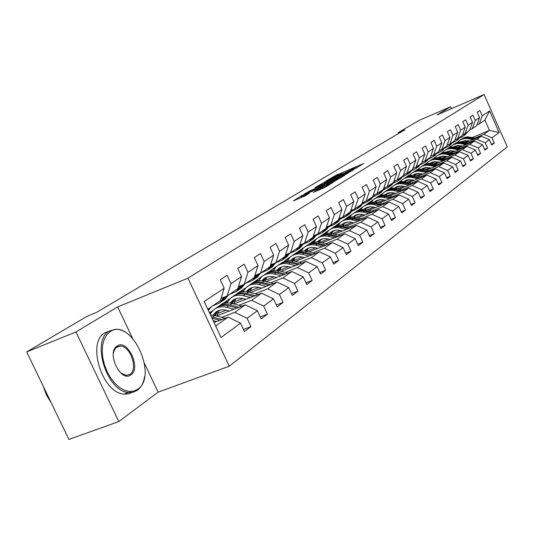<?xml version="1.0" encoding="UTF-8"?>
<svg xmlns="http://www.w3.org/2000/svg" width="534" height="534" viewBox="0 0 534 534"><rect width="100%" height="100%" fill="white"/><g stroke="black" fill="none" stroke-linecap="round" stroke-linejoin="round"><path stroke-width="0.8" d="M355.864 168.31L363.534 163.551L336.12 175.212L326.541 180.732L336.78 175.773L342.161 173.657L341.453 174.431L353.341 168.737L356.512 167.563L355.163 168.57L355.864 168.31M313.251 192.353L324.699 187.521L333.536 182.074L301.59 195.671L293.313 200.917L305.441 195.658L309.433 193.188L301.096 196.519L307.711 193.134L329.238 184.177L317.076 190.037L313.298 192.454M117.66 306.903L75.968 331.961L26.7 351.913L68.893 439.442L118.808 421.566L158.111 392.156L229.26 366.217L187.981 278.174L117.66 306.903L132.392 337.955M451.497 108.642L450.643 106.727L437.119 114.857L484.084 94.558L187.981 278.174M450.643 106.727L418.876 120.484L398.231 132.666L398.598 133.493M26.7 351.913L87.115 316.262L96.374 312.47L404.739 129.855L398.231 132.666M344.851 174.932L354.302 169.178L326.528 180.973L315.761 187.22L344.851 174.932M344.517 175.432L333.803 181.667L304.287 194.109L310.494 190.605L324.225 184.657L326.761 183.062L314.973 187.828L344.517 175.432M229.26 366.217L507.3 146.897L484.084 94.558M243.431 329.445L250.973 326.601L247.108 318.304L257.395 310.715L261.199 318.885L267.427 314.186L263.669 306.095L273.448 298.886L277.146 306.856L283.073 302.384L279.416 294.488L288.72 287.626L292.325 295.409L297.965 291.15L294.401 283.441L303.272 276.899L306.783 284.502L312.156 280.443L308.685 272.907L317.149 266.666L320.567 274.102L325.7 270.231L322.316 262.861L330.399 256.901L333.73 264.17L338.636 260.472L335.339 253.263L343.062 247.569L346.319 254.678L351.012 251.14L347.781 244.085L355.177 238.638L358.354 245.6L362.846 242.209L359.696 235.3L366.778 230.081L369.882 236.902L374.187 233.658L371.11 226.89L377.898 221.884L380.936 228.565L385.061 225.455L382.05 218.82L388.565 214.021L391.535 220.569L395.5 217.578L392.557 211.077L398.811 206.471L401.715 212.892L405.526 210.022L402.643 203.641L408.65 199.215L411.5 205.517L415.158 202.753L412.335 196.499L418.115 192.233L420.905 198.414L424.43 195.758L421.66 189.623L427.227 185.518L429.957 191.586L433.354 189.029L430.644 183.002L436.004 179.05L438.681 185.011L441.952 182.541L439.295 176.627L444.462 172.816L447.085 178.67L450.235 176.293L447.632 170.48L452.612 166.802L455.188 172.555L458.232 170.259L455.676 164.545L460.488 161.001L463.011 166.655L465.948 164.439L463.439 158.825L468.084 155.401L470.567 160.961L473.404 158.818L470.941 153.291L475.427 149.987L477.863 155.454L480.607 153.385L478.19 147.951L482.529 144.754L484.919 150.127L487.575 148.132L485.199 142.785L489.398 139.688L491.747 144.981L494.317 143.045L491.974 137.785L499.123 132.519L489.551 110.945L484.885 120.11L479.232 123.968L476.875 124.963M250.973 326.601L244.412 331.547L240.507 323.17L221.063 337.508L204.208 301.536L224.18 288.2L220.248 279.776L227.07 275.33L230.962 283.667L241.528 276.612L237.71 268.395L244.192 264.17L247.97 272.307L258.015 265.598L254.297 257.582L260.458 253.57L264.136 261.506L273.695 255.125L270.077 247.295L275.945 243.477L279.529 251.227L288.634 245.146L285.109 237.503L290.703 233.859L294.194 241.435L302.878 235.634L299.44 228.158L304.781 224.68L308.185 232.09L316.475 226.549L313.124 219.24L318.224 215.916L321.548 223.165L329.471 217.865L326.201 210.716L331.08 207.539L334.324 214.628L341.907 209.562L338.716 202.566L343.382 199.522L346.546 206.464L353.815 201.612L350.691 194.756L355.163 191.839L358.261 198.641L365.223 193.989L362.172 187.274L366.464 184.477L369.488 191.139L376.17 186.68L373.186 180.098L377.304 177.415L380.261 183.943L386.676 179.658L383.759 173.21L387.711 170.626L390.608 177.034L396.775 172.916L393.918 166.588L397.717 164.105L400.553 170.393L406.487 166.428L403.684 160.22L407.342 157.837L410.119 163.998L415.832 160.187L413.089 154.092L416.607 151.796L419.33 157.85L424.83 154.172L422.14 148.192L425.531 145.976L428.201 151.923L433.501 148.385L430.865 142.505L434.135 140.369L436.752 146.209L441.865 142.798L439.282 137.018L442.439 134.962L445.002 140.702L449.935 137.405L447.399 131.731L450.449 129.742L452.966 135.382L457.731 132.198L455.242 126.618L458.185 124.702L460.655 130.243L465.261 127.172L462.811 121.679L465.661 119.83L468.091 125.283L472.537 122.306L470.134 116.906L472.89 115.117L475.273 120.484L479.579 117.607L477.216 112.294L479.879 110.558L482.229 115.838L489.551 110.945M216.517 315.988L245.266 304.841L234.813 312.317L221.717 317.376M221.069 298.379L227.184 295.969L237.77 288.74L241.528 276.612M234.813 312.317L247.108 318.304M245.266 304.841L257.395 310.715M230.962 283.667L227.184 295.969M233.885 303.986L261.58 293.186L251.641 300.288L238.811 305.274M226.156 310.194L217.525 313.545M210.803 312.984L209.762 313.391M238.424 286.638L244.218 284.342L254.284 277.473L258.015 265.598M251.641 300.288L263.669 306.095M261.58 293.186L273.448 298.886M247.97 272.307L244.218 284.342M250.393 292.565L277.099 282.092L267.641 288.854L255.065 293.767M242.89 298.526L234.146 301.944M213.306 310.08L222.878 303.345L227.597 301.496M254.912 275.477L260.418 273.288L269.997 266.746L273.695 255.125M267.641 288.854L279.416 294.488M277.099 282.092L288.72 287.626M264.136 261.506L260.418 273.288M266.099 281.685L291.891 271.526L282.873 277.967L270.544 282.806M258.823 287.412L249.979 290.883M229.787 298.82L238.598 292.519L243.604 290.543M270.598 264.857L275.844 262.761L284.969 256.534L288.634 245.146M282.873 277.967L294.401 283.441M291.891 271.526L303.272 276.899M279.529 251.227L275.844 262.761M281.071 271.305L305.995 261.446L297.391 267.594L285.303 272.36M273.995 276.826L265.084 280.343M245.54 288.053L253.603 282.179L258.87 280.09M285.55 254.738L290.543 252.729L299.247 246.788L302.878 235.634M297.391 267.594L308.685 272.907M305.995 261.446L317.149 266.666M294.194 241.435L290.543 252.729M295.355 261.4L319.466 251.814L311.249 257.688L299.387 262.394M288.473 266.72L279.502 270.277M260.605 277.767L259.197 278.321L268.195 272.2M273.448 270.104L272.093 270.645M299.801 245.079L304.567 243.157L312.884 237.483L316.475 226.549M311.249 257.688L322.316 262.861M319.466 251.814L330.399 256.901M308.185 232.09L304.567 243.157M308.999 251.935L332.342 242.616L324.485 248.23L312.844 252.862M302.304 257.061L293.279 260.652M275.017 267.921L273.301 268.609L281.812 262.781M296.11 257.074L295.155 257.455M309.012 255.973L302.444 254.371C297.852 253.356 293.847 254.197 290.429 256.907L287.345 260.572M313.418 235.861L317.964 234.019L325.914 228.592L329.471 217.865M324.485 248.23L335.339 253.263M332.342 242.616L343.062 247.569M321.548 223.165L317.964 234.019M322.042 242.877L344.657 233.812L337.141 239.185L325.713 243.751M315.521 247.829L306.67 251.367M288.814 258.503L286.805 259.304L295.048 253.69M310.054 247.676L308.231 248.41M326.428 227.043L330.773 225.275L338.382 220.081L341.907 209.562M337.141 239.185L347.781 244.085M344.657 233.812L355.177 238.638M334.324 214.628L330.773 225.275M334.524 234.199L356.452 225.381L349.256 230.528L338.029 235.033M328.163 238.992L319.813 242.343M302.03 249.478L299.734 250.399L307.577 245.039M323.197 238.758L320.76 239.733L321.581 239.165M338.876 218.6L343.035 216.911L350.324 211.931L353.815 201.612M349.256 230.528L359.696 235.3M356.452 225.381L366.778 230.081M346.546 206.464L343.035 216.911M346.479 225.889L367.766 217.298L360.857 222.231L349.837 226.67M340.278 230.521L332.388 233.698M314.693 240.821L312.136 241.855L319.652 236.709M335.706 230.234L332.775 231.416M350.805 210.516L354.783 208.894L361.772 204.121L365.223 193.989M360.857 222.231L371.11 226.89M367.766 217.298L377.898 221.884M358.261 198.641L354.783 208.894M357.94 217.912L378.613 209.542L371.991 214.281L361.158 218.653M351.893 222.398L344.437 225.415M326.848 232.517L324.038 233.652L331.247 228.726M347.647 222.077L344.303 223.432M362.232 202.766L366.05 201.205L372.752 196.632L376.17 186.68M371.991 214.281L382.05 218.82M378.613 209.542L388.565 214.021M369.488 191.139L366.05 201.205M368.941 210.256L389.032 202.099L382.671 206.645L372.024 210.963M363.04 214.601L355.984 217.465M338.509 224.547L335.465 225.782L342.441 221.023M359.075 214.267L355.377 215.763M373.199 195.331L376.857 193.829L383.299 189.436L386.676 179.658M382.671 206.645L392.557 211.077M389.032 202.099L398.811 206.471M380.261 183.943L376.857 193.829M379.507 202.9L399.045 194.943L392.931 199.309L382.464 203.567M373.74 207.119L367.065 209.829M349.717 216.884L346.453 218.212L353.174 213.627M370.022 206.765L366.024 208.393M383.726 188.188L387.243 186.74L393.431 182.521L396.775 172.916M392.931 199.309L402.643 203.641M399.045 194.943L408.65 199.215M390.608 177.034L387.243 186.74M389.66 195.824L408.677 188.061L402.796 192.26L392.503 196.459M384.026 199.916L377.698 202.493M360.49 209.515L359.542 209.902M357.573 210.703L363.447 206.531M380.528 199.556L376.263 201.298M393.845 181.326L397.223 179.931L403.177 175.866L406.487 166.428M402.796 192.26L412.335 196.499M408.677 188.061L418.115 192.233M400.553 170.393L397.223 179.931M399.425 189.023L417.948 181.433L412.281 185.478L402.155 189.623M393.918 192.994L387.924 195.444M367.365 203.848L373.46 199.656M390.614 192.627L386.122 194.469M403.577 174.725L406.828 173.376L412.555 169.465L415.832 160.187M412.281 185.478L421.66 189.623M417.948 181.433L427.227 185.518M410.119 163.998L406.828 173.376M408.83 182.461L426.873 175.052L421.419 178.95L411.454 183.035M403.444 186.326L397.757 188.656M377.117 197.113L383.165 193.001M400.313 185.959L395.621 187.888M412.942 168.37L416.073 167.069L421.593 163.304L424.83 154.172M421.419 178.95L430.644 183.002M426.873 175.052L436.004 179.05M419.33 157.85L416.073 167.069M417.888 176.147L435.484 168.904L430.224 172.662L420.412 176.694M412.615 179.898L407.222 182.114M386.629 190.578L392.557 186.573M409.638 179.537L404.772 181.547M421.967 162.243L424.977 160.988L430.297 157.356L433.501 148.385M430.224 172.662L439.295 176.627M435.484 168.904L444.462 172.816M428.201 151.923L424.977 160.988M426.619 170.052L443.781 162.97L438.708 166.595L429.056 170.573M421.459 173.704L416.34 175.813M395.694 184.317L401.641 180.358M418.636 173.35L413.79 175.346M430.664 156.342L433.561 155.134L438.694 151.629L441.865 142.798M438.708 166.595L447.632 170.48M443.781 162.97L452.612 166.802M436.752 146.209L433.561 155.134M435.036 164.172L451.791 157.25L446.891 160.747L437.386 164.672M429.983 167.729L425.131 169.732M404.498 178.256L410.426 174.351M427.3 167.376L422.694 169.278M439.048 150.648L441.845 149.48L446.798 146.096L449.935 137.405M446.891 160.747L455.676 164.545M451.791 157.25L460.488 161.001M445.002 140.702L441.845 149.48M443.167 158.498L459.527 151.716L454.794 155.1L445.436 158.972M438.214 161.962L433.601 163.871M412.982 172.402L418.923 168.544M435.651 161.615L431.278 163.424M447.138 145.155L449.842 144.02L454.628 140.756L457.731 132.198M454.794 155.1L463.439 158.825M459.527 151.716L468.084 155.401M452.966 135.382L449.842 144.02M451.023 153.011L467.003 146.376L462.431 149.64L453.206 153.472M446.17 156.389L441.785 158.204M431.993 162.269L431.646 162.409M421.226 166.735L427.14 162.93M443.714 156.048L439.555 157.777M454.955 139.848L457.565 138.753L462.19 135.596L465.261 127.172M462.431 149.64L470.941 153.291M467.003 146.376L475.427 149.987M460.655 130.243L457.565 138.753M458.606 147.711L474.225 141.21L469.807 144.374L460.722 148.145M453.847 151.002L449.681 152.737M440.363 156.609L439.362 157.023M429.169 161.261L435.09 157.497M451.504 150.668L447.545 152.317M462.511 134.715L465.034 133.66L469.499 130.61L472.537 122.306M469.807 144.374L478.19 147.951M474.225 141.21L482.529 144.754M468.091 125.283L465.034 133.66M465.948 142.585L481.214 136.217L476.942 139.274L467.984 142.999M461.276 145.795L457.318 147.444M447.946 151.349L446.991 151.743M436.832 155.975L442.786 152.237M459.033 145.468L455.262 147.037M469.813 129.755L472.25 128.734L476.575 125.777L479.579 117.607M476.942 139.274L485.199 142.785M481.214 136.217L489.398 139.688M475.273 120.484L472.25 128.734M472.356 137.478L489.431 130.349L483.844 134.341L475.02 138.019M468.465 140.756L464.693 142.324M455.282 146.256L454.381 146.63M444.315 150.828L450.91 146.443M461.93 141.837L465.268 140.442M483.844 134.341L491.974 137.785M484.885 120.11L489.431 130.349L499.123 132.519M482.229 115.838L479.232 123.968M75.968 331.961L118.808 421.566M450.189 146.743L449.595 145.422M215.669 326L228.105 317.109L214.041 322.529M224.18 288.2L220.388 300.602L207.799 309.193M212.726 310.614L209.502 312.837M229.006 299.12L223.799 302.985M244.452 288.487L239.506 292.158M259.197 278.321L254.498 281.825M273.301 268.609L269.37 271.572M286.805 259.304L283.741 261.667M299.734 250.399L297.471 252.202M312.136 241.855L310.608 243.144M324.038 233.652L323.19 234.473M335.465 225.782L335.245 226.162M419.157 168.317L418.676 168.651M427.52 162.556L426.713 163.104M435.597 156.983L434.489 157.744M443.407 151.603L442.019 152.557M228.105 317.109L240.507 323.17M491.42 144.24L494.317 143.045M484.578 149.36L487.575 148.132M446.731 152.023L447.252 152.277M447.071 151.883L446.591 152.217M477.509 154.653L480.607 153.385M439.088 157.31L439.529 157.13L439.776 157.684M439.529 157.13L438.814 157.623M470.2 160.133L473.404 158.818M431.185 162.783L431.726 162.556L431.986 163.13M431.726 162.556L430.838 163.17M462.631 165.8L465.948 164.439M423.008 168.437L423.656 168.17L423.929 168.771M423.656 168.17L422.581 168.911M454.794 171.668L458.232 170.259M414.544 174.291L415.305 173.971L415.592 174.605M415.305 173.971L414.037 174.858M446.671 177.742L450.235 176.293M406.681 180.031L406.961 180.646M406.521 180.085L405.173 181.019M438.247 184.043L441.952 182.541M397.77 186.353L398.017 186.907L398.177 186.246M397.283 186.506L395.988 187.414M429.51 190.585L433.354 189.029M388.532 192.928L388.705 193.301M387.697 193.174L386.456 194.042M420.432 197.373L424.43 195.758M377.745 200.096L376.557 200.924M411.006 204.422L415.158 202.753M367.399 207.299L366.271 208.08M401.201 211.751L405.526 210.022M348.882 217.425L349.523 217.164M356.632 214.781L355.577 215.516M390.995 219.381L395.5 217.578M335.546 225.955L338.302 224.834M345.425 222.578L344.443 223.259M380.368 227.317L385.061 225.455M324.118 233.832L326.628 232.817M333.75 230.695L332.849 231.322M369.288 235.594L374.187 233.658M312.216 242.036L314.459 241.134M357.727 244.232L362.846 242.209M299.821 250.579L301.777 249.799M308.872 248.003L308.358 248.357M345.658 253.243L351.012 251.14M286.892 259.497L288.54 258.836M333.042 262.661L338.636 260.472M273.395 268.796L274.723 268.268M319.839 272.514L325.7 270.231M259.29 278.521L260.278 278.127M306.009 282.826L312.156 280.443M244.545 288.687L245.179 288.433M291.504 293.64L297.965 291.15M276.278 304.987L283.073 302.384M260.278 316.902L267.427 314.186M158.111 392.156L144.5 363.474M352.26 170.306L327.229 180.852L324.251 182.615L344.076 174.364L352.26 170.306L352.407 170.62M333.897 180.686L340.365 177.395L337.702 178.376L331.127 181.159L326.307 183.85L333.897 180.686L334.251 181.473M461.883 141.33L461.423 141.804M476.275 138.279L467.617 136.844L464.326 137.472L461.409 139.054M472.997 139.641L467.384 138.52L463.859 138.573L459.974 140.042L457.331 142.364M455.342 146.062L455.088 147.01M469.72 141.009L467.797 140.622L461.042 141.79M457.718 145.502L457.444 146.129M475.033 138.793L466.816 137.438L463.579 138.026L460.695 139.534M459.988 140.035L462.911 138.446L465.541 137.859L474.252 139.12M458.339 145.462L458.212 145.809M465.815 133.126L463.352 135.956L459.961 137.819M468.078 131.578L464.48 135.209M466.676 132.532L463.071 136.177M464.22 135.362L467.217 132.165M137.725 389.253C158.665 375.722 130.943 317.169 110.278 331.554L106.873 334.638L104.304 339.057L102.722 344.597L102.214 350.992L102.822 357.9L104.517 364.969L107.214 371.811L110.765 378.065L114.984 383.405L119.649 387.55L124.502 390.287L129.288 391.502L133.774 391.142L137.725 389.253M144.614 376.523C143.626 382.771 141.243 387.324 137.458 390.18L133.273 392.156L128.52 392.47C106.727 391.769 90.82 340.392 109.337 331.08L115.751 329.204C120.103 329.198 124.482 331.013 128.881 334.664M130.883 374.868C120.691 383.032 106.032 352.293 117.16 346.025C127.446 338.509 141.57 368.266 130.883 374.868M120.524 372.799L126.117 375.409L129.949 374.387C138.466 369.301 130.256 345.511 120.183 346.039L116.899 346.966L115.785 347.894L114.096 350.604L113.315 353.581M132.178 392.39L128.347 393.912L124.088 394.105C102.234 393.445 86.388 342.161 104.964 332.829L109.043 331.2M109.43 331.127L111.372 330.947M118.955 346.139L119.389 346.352M51.324 402.996L46.505 395.107L43.227 386.195M454.648 146.363L454.114 146.923M469.286 143.266L460.482 141.797L457.137 142.431L454.18 144.04M465.902 144.674L460.201 143.526L456.623 143.573L452.685 145.061L449.968 147.464M447.979 151.222L447.719 152.243M462.571 146.062L457.504 145.528L453.666 146.91M450.362 150.701L450.135 151.235M468.004 143.8L459.654 142.411L456.37 143.005L453.439 144.534M453.827 146.91L454.16 146.61M452.712 145.048L455.676 143.439L459.033 142.798L467.19 144.14M447.178 151.556L446.564 152.217M462.07 148.425L453.099 146.91L449.708 147.558L446.704 149.186M458.566 149.88L453.499 148.832C449.928 148.172 446.758 148.919 444.001 151.075L442.359 152.737M440.376 156.562L440.129 157.537M455.188 151.282L450.516 150.688L446.05 152.197M442.766 156.068L442.573 156.522M460.742 148.979L452.245 147.544L448.914 148.145L445.943 149.7M446.25 152.203L446.671 151.816M445.196 150.228L448.2 148.592L451.604 147.951L459.901 149.326M458.599 138.046L456.109 140.916L452.612 142.825M460.935 136.45L457.291 140.142M459.494 137.438L455.829 141.136M457.004 140.302L460.054 137.058M451.143 143.132L448.627 146.049L445.016 147.998M453.56 141.483L449.855 145.228M452.064 142.505L448.353 146.263M449.548 145.415L452.645 142.111M439.449 156.936L438.754 157.697M454.601 153.759L445.469 152.203L442.025 152.851L438.981 154.506M450.976 155.26L445.837 154.186C442.205 153.505 438.995 154.266 436.198 156.455L434.496 158.191M432.513 162.082L432.28 163.01M447.559 156.682L442.759 156.068L438.167 157.67M434.91 161.628L434.763 161.982M453.233 154.326L444.588 152.857L441.204 153.465L438.194 155.04M438.414 157.677L438.928 157.203M437.419 155.588L439.816 154.179L443.213 153.318L446.07 153.398L452.358 154.686M438.608 157.383L438.26 157.67M431.459 162.496L430.684 163.364M446.878 159.279L437.58 157.677L434.082 158.331L430.991 160.013M443.127 160.827L437.907 159.726C434.222 159.032 430.965 159.793 428.128 162.016L426.359 163.838M424.376 167.803L424.163 168.671M439.656 162.263L434.169 161.702L430.01 163.337M445.463 159.866L436.665 158.351L433.234 158.965L430.177 160.56M430.311 163.344L430.918 162.77M429.376 161.128L432.467 159.446L435.978 158.785L444.562 160.24M430.584 162.963L430.137 163.337M423.188 168.25L422.321 169.245M438.888 164.993L429.416 163.337L425.858 164.005L422.728 165.714M435.003 166.595L429.69 165.467C425.952 164.752 422.648 165.52 419.771 167.769L417.928 169.685M415.953 173.724L415.759 174.531M431.479 168.05L425.838 167.476L421.566 169.205M437.413 165.6L428.468 164.038L424.977 164.659L421.88 166.281M421.92 169.218L422.621 168.537M421.046 166.868L424.19 165.153L427.02 164.532L429.97 164.626L436.485 165.981M422.281 168.731L421.726 169.205M443.434 148.392L440.884 151.349L437.159 153.345M445.937 146.69L442.172 150.495M444.388 147.744L440.617 151.563M440.924 151.322L444.989 147.337M435.457 153.839L432.874 156.836L429.029 158.885M438.047 152.07L434.222 155.941M436.445 153.165L432.607 157.043M432.947 156.782L437.066 152.744M427.2 159.472L424.577 162.516L420.605 164.612M429.877 157.643L425.992 161.575M428.221 158.778L424.323 162.723M424.69 162.443L426.252 161.375L428.862 158.338M418.643 165.313L415.986 168.404L411.881 170.546M422.207 162.142L421.726 162.93M421.419 163.417L417.468 167.416M419.704 164.592L415.739 168.597M416.14 168.303L417.721 167.215L420.371 164.138M409.772 171.367L407.082 174.505L402.83 176.701M413.409 168.177L409.972 172.522L408.637 173.463M410.873 170.613L406.841 174.691M407.275 174.371L408.877 173.27L411.56 170.146M400.573 177.642L397.85 180.832L393.438 183.082M404.285 174.431L400.847 178.777L399.479 179.738M401.715 176.867L397.616 181.013M398.084 180.672L399.712 179.551L402.429 176.374M391.021 184.163L388.258 187.401L383.692 189.703M394.806 180.926L391.375 185.265L389.967 186.253M392.21 183.356L388.038 187.574M388.538 187.207L390.194 186.072L392.951 182.848M381.102 190.932L378.299 194.222L373.56 196.585M384.967 187.681L381.536 192.006L380.095 193.014M382.331 190.091L378.092 194.389M378.633 193.989L380.308 192.841L383.105 189.563M383.445 189.009L384.013 188.075M370.79 197.967L367.953 201.311L363.027 203.734M374.741 194.696L371.31 199.008L369.835 200.043M372.071 197.093L367.752 201.472M368.34 201.044L370.042 199.876L373.747 195.104M360.063 205.29L357.179 208.687L352.06 211.17M364.095 202.006L360.677 206.291L359.168 207.352M361.391 204.382L356.992 208.841M357.626 208.38L359.355 207.199L363.067 202.426M362.412 202.693L362.059 203.287M348.896 212.912L345.972 216.37L340.639 218.913M353.021 209.615L349.616 213.874L348.061 214.955M350.277 211.965L347.36 215.416L345.798 216.504M346.479 216.016L348.235 214.815L351.946 210.056M351.265 210.329L350.357 211.831M337.254 220.856L334.291 224.367L328.737 226.977M341.473 217.545L338.089 221.77L336.487 222.885M339.644 218.293L335.739 223.379L334.13 224.494M334.871 223.973L336.647 222.751L340.352 217.999M325.113 229.139L322.109 232.711L316.315 235.387M329.438 225.822L326.067 230L324.425 231.142M327.522 226.596L323.617 231.676L321.969 232.831M322.763 232.263L324.572 231.028L328.27 226.296M312.443 237.784L309.393 241.421L303.345 244.165M313.638 235.768L313.204 236.502M316.869 234.459L313.531 238.591L311.836 239.766M314.873 235.267L310.975 240.34L309.273 241.522M310.127 240.921L311.963 239.666L315.647 234.953M299.207 246.821L296.11 250.526L289.782 253.33M300.362 244.852L299.28 246.695M303.739 243.491L300.428 247.562L298.686 248.771M301.657 244.332L297.758 249.391L296.003 250.606M296.931 249.965L298.8 248.684L302.464 244.005M286.478 254.364L282.219 260.038L275.597 262.908M290.009 252.942L286.738 256.941L284.942 258.182M287.826 253.824L283.941 258.856L282.139 260.105M283.133 259.417L285.029 258.116L288.674 253.483M271.933 264.323L267.674 270.004L260.972 272.907M275.637 262.841L272.407 266.76L270.558 268.035M273.348 263.763L269.483 268.762L267.614 270.05M268.689 269.31L270.618 267.988L274.236 263.402M256.687 274.776L252.435 280.443L245.613 283.387M260.619 273.154L257.395 277.046L255.486 278.361M258.169 274.182L254.331 279.149L252.402 280.47M253.557 279.669L255.519 278.327L259.103 273.808M414.618 174.218L413.67 175.332M430.611 170.907L423.943 169.485C420.285 168.771 417.021 169.485 414.157 171.614M426.579 172.569L421.186 171.407C417.388 170.68 414.03 171.454 411.12 173.737L409.198 175.746M407.222 179.871L407.055 180.605M423.008 174.037L417.214 173.457L412.822 175.286M429.082 171.534L419.971 169.932L416.427 170.56L413.289 172.202M413.229 175.299L414.03 174.505M412.422 172.816C415.292 170.673 418.563 169.959 422.24 170.673L428.114 171.935M413.676 174.711L413.016 175.292M405.74 180.399L404.699 181.653M422.034 177.041L415.225 175.573C411.5 174.845 408.19 175.559 405.286 177.735M417.848 178.757L412.368 177.568C408.503 176.821 405.099 177.602 402.149 179.918L400.153 182.027M414.224 180.252L408.27 179.651L405.873 180.338L403.984 181.6M420.452 177.695L411.167 176.04L407.569 176.667L404.378 178.343M404.218 181.613L405.132 180.692M403.484 178.977C406.394 176.794 409.718 176.073 413.456 176.807L419.444 178.102M396.528 186.807L395.394 188.208M413.136 183.402L406.187 181.887C402.396 181.139 399.025 181.867 396.081 184.076M408.797 185.185L403.217 183.963C399.299 183.189 395.841 183.976 392.844 186.333L390.768 188.549M388.799 192.861L388.679 193.421M405.112 186.693L401.608 186.006L398.991 186.079L396.522 186.807L394.619 188.148M411.494 184.076L405.066 182.675C401.368 181.934 398.057 182.615 395.14 184.711M394.88 188.162L395.894 187.114M394.212 185.365C397.162 183.149 400.547 182.414 404.351 183.169L410.452 184.504M386.97 193.455L385.742 195.023M403.904 190.011L396.809 188.442C392.944 187.668 389.52 188.409 386.529 190.658M399.392 191.853L393.725 190.598C389.733 189.804 386.222 190.598 383.185 192.981L381.022 195.317M379.067 199.743L378.973 200.197M395.661 193.375L392.076 192.667L389.386 192.754L386.863 193.508L384.593 194.937M402.195 190.705L395.641 189.256C391.876 188.502 388.512 189.183 385.555 191.312M385.188 194.97L386.316 193.775M384.587 191.993C387.591 189.737 391.028 188.996 394.9 189.777L401.114 191.145M385.915 193.996L384.901 194.95M377.051 200.37L375.722 202.106M394.319 196.866L387.063 195.25C383.132 194.456 379.647 195.204 376.61 197.493M389.633 198.775L383.859 197.487C379.808 196.672 376.236 197.473 373.159 199.896L370.903 202.353M385.835 200.323L382.19 199.596L379.46 199.669L376.897 200.437L374.454 201.999M392.543 197.593L385.848 196.098C382.024 195.317 378.606 196.005 375.596 198.174M375.122 202.039L376.363 200.691M374.594 198.882C377.638 196.585 381.136 195.831 385.081 196.632L391.422 198.047M375.949 200.924L374.808 202.019M366.738 207.546L365.309 209.475M384.36 203.995L376.937 202.326C372.932 201.505 369.388 202.259 366.304 204.595M379.48 205.977L373.606 204.649C369.488 203.808 365.863 204.615 362.733 207.079L360.383 209.675M375.629 207.546L371.918 206.792L369.141 206.865L366.531 207.639L363.921 209.348M382.511 204.749L375.676 203.207C371.777 202.399 368.3 203.1 365.249 205.303M364.662 209.395L366.024 207.886M364.208 206.044C367.299 203.694 370.856 202.94 374.881 203.761L381.343 205.223M365.59 208.12L364.315 209.368M356.011 215.015L354.483 217.151M374 211.411L366.411 209.682C362.326 208.834 358.721 209.602 355.584 211.985M368.921 213.466L362.94 212.105C358.748 211.237 355.063 212.051 351.893 214.548L349.436 217.291M365.002 215.055L362.646 214.514C359.148 213.787 356.078 214.474 353.441 216.57L352.961 216.991M372.078 212.192L365.096 210.596C361.124 209.769 357.586 210.476 354.489 212.719M353.782 217.058L355.264 215.362M353.408 213.487C356.545 211.097 360.17 210.329 364.261 211.177L370.856 212.686M354.81 215.609L353.408 217.024M344.851 222.791L343.222 225.154M363.22 219.134L355.444 217.338C351.285 216.47 347.614 217.245 344.43 219.668M357.927 221.27L351.839 219.861C347.567 218.967 343.829 219.788 340.605 222.324L338.049 225.221M353.949 222.872L351.546 222.318C347.981 221.57 344.864 222.257 342.181 224.387L341.553 224.961M361.218 219.941L354.082 218.293C350.037 217.438 346.439 218.152 343.289 220.435M342.461 225.041L344.07 223.145M342.161 221.236C345.351 218.8 349.036 218.019 353.214 218.9L359.943 220.455M343.596 223.406L342.047 224.994M333.223 230.888L331.487 233.498M351.993 227.177L344.029 225.315C339.784 224.413 336.046 225.201 332.815 227.678M346.466 229.4L340.265 227.945C335.926 227.023 332.115 227.851 328.851 230.428L326.174 233.492M342.421 231.022L339.971 230.448C336.353 229.68 333.176 230.374 330.459 232.537L329.665 233.265M349.904 228.018L342.608 226.309C338.483 225.428 334.818 226.149 331.621 228.479M330.666 233.365L332.408 231.255M330.446 229.313C333.69 226.823 337.441 226.036 341.7 226.943L348.575 228.552M330.459 232.537L331.914 231.522L330.219 233.311M321.101 239.339L319.265 242.216M340.285 235.561L332.121 233.632C327.789 232.704 323.984 233.498 320.7 236.028M334.518 237.877L328.196 236.375C323.778 235.421 319.906 236.255 316.589 238.878L313.798 242.122M330.406 239.519L327.909 238.925C324.218 238.131 320.994 238.832 318.231 241.028L317.269 241.935M338.102 236.435L330.639 234.673C326.434 233.758 322.71 234.486 319.459 236.862M318.371 242.056L320.246 239.713M318.231 237.73C321.528 235.194 325.346 234.393 329.698 235.327L336.72 236.996M319.726 239.993L317.884 241.995M308.452 248.15L306.509 251.327M328.076 244.318L319.699 242.316C315.28 241.348 311.402 242.156 308.065 244.739M322.042 246.728L315.601 245.179C311.102 244.192 307.163 245.033 303.793 247.696L300.876 251.14M317.863 248.39L315.314 247.776C311.556 246.955 308.272 247.663 305.468 249.892L304.333 250.993M325.793 245.226L318.151 243.397C313.858 242.456 310.067 243.19 306.763 245.607M305.548 251.14L307.557 248.537M305.488 246.514C308.832 243.925 312.73 243.11 317.169 244.085L324.345 245.807M307.017 248.824L305.014 251.067M295.242 257.361L293.199 260.866M315.32 253.463L306.723 251.381C302.211 250.379 298.259 251.2 294.861 253.837M304.76 257.662L302.157 257.028C298.326 256.173 294.988 256.887 292.138 259.157L290.823 260.465M312.931 254.411L305.108 252.509C300.729 251.534 296.864 252.282 293.506 254.745M292.151 260.645L294.301 257.762M292.171 255.693C295.576 253.043 299.541 252.222 304.08 253.229L311.415 255.018M293.733 258.055L291.577 260.552M281.431 266.987L279.295 270.858M301.984 263.028L293.159 260.859C288.547 259.824 284.515 260.652 281.064 263.349M295.382 265.645L288.68 263.99C284.001 262.935 279.929 263.783 276.452 266.539L273.268 270.438M291.057 267.354L288.393 266.7C284.495 265.819 281.098 266.533 278.201 268.836L276.692 270.384M299.487 264.016L291.464 262.04C286.998 261.033 283.06 261.78 279.642 264.297M278.154 270.598L280.443 267.401M278.247 265.291C281.712 262.581 285.757 261.753 290.389 262.795L297.899 264.644M279.849 267.708L277.526 270.491M266.973 277.066L264.751 281.338M288.033 273.041L278.962 270.778C274.242 269.703 270.131 270.544 266.626 273.301M281.104 275.771L274.269 274.055C269.503 272.967 265.351 273.822 261.82 276.619L258.489 280.777M276.705 277.506L273.989 276.819C270.01 275.911 266.553 276.625 263.609 278.975L261.9 280.771M285.41 274.076L277.186 272.02C272.62 270.972 268.609 271.726 265.138 274.289M263.509 281.038L265.939 277.486M263.676 275.337C267.194 272.567 271.325 271.719 276.058 272.807L283.748 274.73M265.311 277.807L262.821 280.904M251.834 287.626L249.532 292.345M273.415 283.534L264.083 281.171C259.264 280.056 255.065 280.904 251.501 283.728M266.146 286.384L259.164 284.609C254.304 283.474 250.079 284.335 246.494 287.179L243.01 291.624M261.667 288.14L258.89 287.432C254.831 286.484 251.314 287.205 248.323 289.595L246.408 291.677M270.665 284.615L262.227 282.473C257.562 281.378 253.47 282.146 249.939 284.762M248.17 291.991L250.74 288.06M248.41 285.857C251.988 283.027 256.2 282.172 261.046 283.294L268.922 285.296M250.086 288.393L247.422 291.831M235.961 298.7L233.592 303.906M258.089 294.548L248.484 292.071C243.557 290.91 239.279 291.771 235.648 294.648L235.621 294.668M250.453 297.525L243.317 295.676C238.364 294.508 234.059 295.369 230.414 298.259L226.77 303.018M245.894 299.3L243.05 298.566C238.912 297.585 235.327 298.306 232.29 300.735L230.154 303.125M255.199 295.676L246.528 293.433C241.768 292.305 237.59 293.073 233.999 295.749M242.002 306.109L232.103 303.519L234.806 299.153M232.37 296.911L232.41 296.884C236.055 293.994 240.347 293.133 245.293 294.301L253.37 296.39M234.112 299.494L231.269 303.325M240.687 285.743L236.442 291.397L229.507 294.381M244.919 283.861L241.655 287.826L239.673 289.188L243.224 284.735M242.242 285.123L238.431 290.035L236.442 291.397M237.69 290.543L241.655 287.826M219.287 310.334L216.911 315.834M238.958 307.29L230.047 304.954L232.103 303.519C227.07 302.311 222.718 303.178 219.027 306.109L218.933 306.169M233.959 309.226L226.676 307.31C221.617 306.089 217.231 306.95 213.527 309.9L210.122 314.159M229.32 311.028L226.409 310.261C222.184 309.239 218.533 309.96 215.449 312.437L213.086 315.173M230.047 304.954C225.174 303.773 220.916 304.554 217.265 307.284M215.222 315.647L218.066 310.795M215.516 308.525L215.623 308.452C219.327 305.508 223.699 304.647 228.746 305.862L237.029 308.038M217.338 311.155L214.321 315.414M223.873 297.271L219.648 302.905L212.585 305.929M228.439 295.108L225.121 299.153L223.099 300.542M225.515 296.624L221.737 301.47L219.708 302.865M221.023 301.957L223.052 300.569L226.543 296.216M225.088 318.271L214.875 315.554L210.503 314.973M216.617 321.535L213.139 320.607M221.884 319.506L211.337 316.749M212.011 318.197L219.848 320.287M211.11 306.937L208.4 310.474M208.08 309.8L208.934 308.418M334.231 176.908L333.937 176.26M336.44 175.92L336.12 175.212M327.649 182.227L327.309 181.48M344.423 175.119L344.076 174.364M308.498 192.373L308.198 191.706M310.848 191.379L310.494 190.605M322.282 186.546L321.922 185.759M324.632 185.552L324.225 184.657M327.642 184.277L327.282 183.489M317.396 190.745L317.076 190.037M319.806 189.73L319.432 188.903M322.983 188.375L322.616 187.561M304.02 196.378L303.652 195.577M469.486 137.665L470.334 137.071M468.084 138.64L468.945 138.039M466.569 132.706L465.701 133.3M467.964 131.751L467.11 132.339M462.357 142.645L463.238 142.031M460.915 143.653L461.803 143.032M454.995 147.791L455.902 147.15M453.499 148.832L454.421 148.192M459.38 137.612L458.492 138.219M460.829 136.624L459.941 137.231M451.958 142.685L451.036 143.312M453.453 141.664L452.532 142.284M447.379 153.111L448.32 152.45M445.837 154.186L446.784 153.525M439.502 158.611L440.477 157.93M437.907 159.726L438.888 159.045M431.345 164.312L432.353 163.604M429.69 165.467L430.711 164.759M444.275 147.925L443.32 148.572M445.823 146.87L444.875 147.517M436.331 153.345L435.344 154.019M437.933 152.257L436.952 152.924M428.108 158.965L427.087 159.659M429.763 157.83L428.749 158.525M419.584 164.779L418.529 165.5M421.306 163.604L420.251 164.325M410.753 170.807L409.658 171.554M412.535 169.592L411.447 170.339M401.595 177.061L400.453 177.835M403.444 175.799L402.309 176.574M392.083 183.549L390.901 184.357M394.005 182.241L392.83 183.042M382.211 190.291L380.982 191.132M384.2 188.936L382.985 189.764M371.944 197.3L370.669 198.174M374.014 195.885L372.745 196.752M361.264 204.589L359.936 205.497M363.42 203.12L362.105 204.021M350.15 212.178L348.762 213.126M352.393 210.643L351.025 211.584M338.569 220.081L337.128 221.069M340.906 218.486L339.477 219.467M326.488 228.332L324.986 229.36M328.931 226.663L327.435 227.684M313.885 236.936L312.31 238.01M316.435 235.194L314.873 236.262M300.715 245.927L299.073 247.048M303.379 244.105L301.75 245.219M286.945 255.325L285.223 256.5M289.728 253.423L288.026 254.584M272.527 265.164L270.725 266.399M275.444 263.175L273.655 264.397M257.415 275.484L255.526 276.772M260.479 273.395L258.603 274.67M422.901 170.213L423.943 169.485M421.186 171.407L422.24 170.673M414.144 176.327L415.225 175.573M412.368 177.568L413.456 176.807M405.066 182.675L406.187 181.887M403.217 183.963L404.351 183.169M395.641 189.256L396.809 188.442M393.725 190.598L394.9 189.777M385.848 196.098L387.063 195.25M383.859 197.487L385.081 196.632M375.676 203.207L376.937 202.326M373.606 204.649L374.881 203.761M365.096 210.596L366.411 209.682M362.94 212.105L364.261 211.177M354.082 218.293L355.444 217.338M351.839 219.861L353.214 218.9M342.608 226.309L344.029 225.315M340.265 227.945L341.7 226.943M330.639 234.673L332.121 233.632M328.196 236.375L329.698 235.327M318.151 243.397L319.699 242.316M315.601 245.179L317.169 244.085M305.108 252.509L306.723 251.381M302.444 254.371L304.08 253.229M291.464 262.04L293.159 260.859M288.68 263.99L290.389 262.795M277.186 272.02L278.962 270.778M274.269 274.055L276.058 272.807M262.227 282.473L264.083 281.171M259.164 284.609L261.046 283.294M246.528 293.433L248.484 292.071M243.317 295.676L245.293 294.301M241.568 286.297L239.586 287.652M244.779 284.108L242.816 285.45M226.676 307.31L228.746 305.862M224.921 297.665L222.832 299.087M228.292 295.362L226.229 296.771M212.719 317.062L214.875 315.554M210.963 307.19L208.787 308.672M324.652 183.502L324.251 182.615M340.565 177.842L340.405 177.482M326.681 184.677L326.307 183.85M329.445 184.624L329.284 184.27M301.523 197.453L301.096 196.519M464.767 134.989L465.628 134.401M113.141 330.246L115.751 329.204M124.088 394.105L128.52 392.47M120.183 346.039L116.011 347.667M457.571 139.921L458.459 139.307M450.135 145.014L451.05 144.38M430.457 163.064L430.064 163.337M422.16 168.824L421.62 169.205M440.884 151.349L441.838 150.695M442.439 150.281L443.394 149.627M432.874 156.836L433.862 156.155M434.489 155.728L435.47 155.06M424.577 162.516L425.605 161.815M426.252 161.375L427.267 160.674M415.986 168.404L417.054 167.676M417.721 167.215L418.776 166.495M407.082 174.505L408.183 173.75M408.877 173.27L409.972 172.522M397.85 180.832L398.991 180.045M399.712 179.551L400.847 178.777M388.258 187.401L389.446 186.586M390.194 186.072L391.375 185.265M378.299 194.222L379.534 193.375M380.308 192.841L381.536 192.006M367.953 201.311L369.234 200.43M370.042 199.876L371.31 199.008M357.179 208.687L358.514 207.773M359.355 207.199L360.677 206.291M345.972 216.37L347.36 215.416M348.235 214.815L349.616 213.874M334.291 224.367L335.739 223.379M336.647 222.751L338.089 221.77M322.109 232.711L323.617 231.676M324.572 231.028L326.067 230M309.393 241.421L310.975 240.34M311.963 239.666L313.531 238.591M296.11 250.526L297.758 249.391M298.8 248.684L300.428 247.562M282.219 260.038L283.941 258.856M285.029 258.116L286.738 256.941M267.674 270.004L269.483 268.762M270.618 267.988L272.407 266.76M252.435 280.443L254.331 279.149M255.519 278.327L257.395 277.046M413.57 174.798L412.862 175.286M385.842 194.062L384.647 194.89M375.883 200.978L374.648 201.839M365.536 208.16L364.248 209.054M354.776 215.636L353.441 216.57M343.576 223.419L342.181 224.387M319.706 240L318.231 241.028M306.97 248.851L305.468 249.892M293.667 258.096L292.138 259.157M279.749 267.761L278.201 268.836M265.184 277.88L263.609 278.975M249.925 288.48L248.323 289.595M233.919 299.601L232.29 300.735M217.098 311.282L215.449 312.437M219.648 302.905L221.737 301.47M223.052 300.569L225.121 299.153"/></g></svg>
